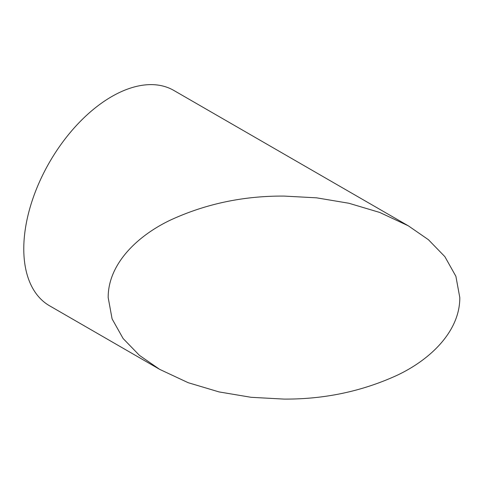 <?xml version="1.0" encoding="UTF-8"?>
<svg xmlns="http://www.w3.org/2000/svg" width="484" height="484" viewBox="0 0 484 484"><rect width="100%" height="100%" fill="white"/><g stroke="black" fill="none" stroke-linecap="round" stroke-linejoin="round"><path stroke-width="0.73" d="M283.987 196.081C243.615 195.838 205.863 203.794 170.725 219.954C137.069 235.859 108.005 264.264 108.18 297.587L112.1 318.908L123.124 338.54L139.489 355.407L159.672 369.365L188.155 382.687L219.058 391.919L251.111 397.304L283.987 399.094C324.347 399.336 362.117 391.368 397.304 375.197C431.069 359.231 459.963 330.826 459.8 297.587L455.892 276.303L444.869 256.653L428.413 239.701L408.308 225.81L379.704 212.44L348.867 203.25L316.615 197.835L283.987 196.081M408.302 225.81L173.841 90.447A124.315 71.777 120 0 0 111.683 96.6A124.315 71.777 120 0 0 30.468 206.154A124.315 71.777 120 0 0 49.525 305.767L158.873 368.899"/></g></svg>
